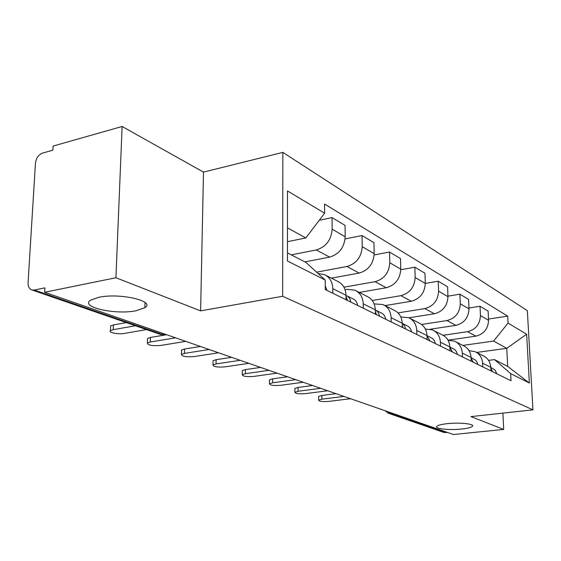 <?xml version="1.0" encoding="UTF-8"?>
<svg xmlns="http://www.w3.org/2000/svg" width="561" height="561" viewBox="0 0 561 561"><rect width="100%" height="100%" fill="white"/><g stroke="black" fill="none" stroke-linecap="round" stroke-linejoin="round"><path stroke-width="0.84" d="M135.993 310.759C115.236 315.114 79.122 306.916 90.826 300.037L98.855 297.281C120.068 292.688 155.958 301.145 144.878 307.68L135.993 310.759M461.843 429.011C449.992 430.336 434.894 428.863 436.675 426.5C437.566 425.308 441.044 424.368 447.117 423.667C459.045 422.293 474.29 423.8 472.551 426.122C471.654 427.356 468.084 428.323 461.843 429.011M122.123 126.477L115.924 277.744L44.663 292.267L453.435 434.523L503.701 429.417L470.945 416.606L532.95 409.86L527.354 310.633L282.849 152.382L203.489 172.115L122.123 126.477L53.099 146.07L52.86 150.187L42.552 153.09C38.52 154.71 36.156 158.062 35.455 163.139L28.071 282.723C27.987 286.657 29.333 289.09 32.103 290.016L34.312 290.044L162.893 334.615L165.867 334.447M115.924 277.744L200.621 310.871L282.653 296.271L532.95 409.86M44.663 292.267L44.915 287.856L34.312 290.044M503.701 429.417L502.894 413.127M447.503 432.454L443.527 432.314M448.001 340.176L475.826 336.151C483.884 334.132 488.126 328.844 488.554 320.289L488.119 311.103L480.027 306.257L480.447 315.562C479.999 324.244 475.7 329.616 467.551 331.677L443.092 335.282M469.059 350.674L475.076 351.663C479.648 353.886 482.158 357.743 482.607 363.212L490.77 367.273C490.321 361.873 487.832 358.072 483.302 355.87L476.324 352.301M490.77 367.273L490.938 370.891M468.961 308.003L480.027 306.257M482.607 363.212L482.776 366.88M430.427 329.202L455.862 325.359C464.143 323.234 468.519 317.743 468.996 308.894L468.596 299.399L459.901 294.188L460.286 303.817C459.789 312.8 455.35 318.382 446.977 320.562L421.556 324.461M471.226 361.214L471.065 357.476C470.63 351.894 468.091 347.974 463.449 345.716L455.89 341.845M447.951 296.159L459.901 294.188M448.036 340.247L454.606 341.186C459.298 343.472 461.857 347.441 462.292 353.107L462.446 356.901M408.885 317.785L434.403 313.76C442.917 311.509 447.433 305.801 447.966 296.643L447.601 286.818L438.232 281.208L438.59 291.173C438.029 300.479 433.443 306.278 424.831 308.592L398.015 312.898M450.013 350.8L449.866 346.929C449.445 341.144 446.851 337.098 442.096 334.791L433.884 330.583M425.294 283.438L438.232 281.208M425.357 329.034L432.566 329.91C437.37 332.245 439.985 336.348 440.406 342.217L440.546 346.151M385.028 305.591L411.269 301.257C420.021 298.873 424.698 292.926 425.294 283.424L424.965 273.256L414.845 267.197L415.154 277.52C414.53 287.169 409.789 293.221 400.926 295.668L372.245 300.507M427.117 339.559L426.984 335.541C426.577 329.552 423.934 325.373 419.06 323.003L410.105 318.424M400.778 269.736L414.845 267.197M400.806 316.951L408.759 317.729C413.688 320.128 416.353 324.363 416.753 330.45L416.872 334.531M359.278 292.414L386.256 287.737C395.267 285.198 400.105 278.999 400.771 269.14L400.491 258.593L389.523 252.022L389.783 262.737C389.082 272.758 384.173 279.076 375.05 281.685L343.956 287.19M402.328 327.393L402.216 323.22C401.83 317 399.137 312.68 394.138 310.247L384.348 305.24M374.145 254.939L389.523 252.022M374.145 303.894L382.967 304.539C388.023 306.986 390.737 311.376 391.115 317.694L391.213 321.937M331.376 278.137L359.124 273.074C368.402 270.367 373.416 263.887 374.166 253.635L373.942 242.682L362.02 235.543L362.217 246.679C361.431 257.099 356.34 263.705 346.936 266.489L316.586 272.162M375.407 314.174L375.316 309.84C374.958 303.375 372.216 298.894 367.083 296.411L356.354 290.921M345.106 238.923L362.02 235.543M345.071 289.728L347.259 289.343L354.931 290.191C360.12 292.702 362.883 297.246 363.226 303.824L363.304 308.234M304.889 261.882L329.595 257.12C339.16 254.217 344.363 247.429 345.204 236.763L345.043 225.368L332.035 217.577L332.161 229.161C331.278 240.024 325.99 246.945 316.299 249.933L291.292 254.869M346.06 299.77L345.997 295.254C345.674 288.522 342.883 283.88 337.624 281.334L325.801 275.29M319.258 220.277L332.035 217.577M318.066 273.516L324.349 274.546C329.665 277.113 332.477 281.825 332.785 288.677L332.834 293.277M476.612 352.448L506.758 348.311L493.582 341.067L462.86 345.415M488.582 360.372L494.472 359.587L507.684 366.396L506.758 348.311L526.639 334.237L529.36 383.03L510.664 373.598L494.472 359.587M287.47 252.899L305.92 262.408L325.212 280.051L325.296 289.574L511.036 380.758L510.664 373.598M325.212 280.051L287.47 261.012L287.484 190.957L324.63 213.208L305.822 237.948L287.477 227.871M493.582 341.067L508.056 323.108L507.698 316.138L324.546 204.029L324.63 213.208M508.056 323.108L526.639 334.237M282.849 152.382L282.653 296.271M203.489 172.115L200.621 310.871M287.47 241.7L305.822 237.948M488.498 319.048L507.698 316.138M529.36 383.03L507.684 366.396M318.613 396.851L318.613 396.459L321.832 395.463L336.032 393.661M490.798 367.918L492.523 371.67M490.777 367.399L495.146 370.113L496.801 373.773M343.956 396.417L321.86 399.18L318.634 400.161C319.202 401.417 322.519 401.837 328.578 401.424L350.534 398.71M294.876 388.892L294.876 388.436L298.073 387.427L312.589 385.505M471.086 357.953L473.175 362.168M471.072 357.602L475.728 360.281L477.18 362.392L477.762 364.426M320.668 388.317L298.08 391.262L294.883 392.258C295.43 393.626 298.894 394.088 305.261 393.654L327.694 390.765M269.49 380.379L269.49 379.846L272.66 378.822L287.498 376.775M449.88 347.266L452.369 351.957M449.873 347.056L453.113 348.669C455.448 349.741 456.85 351.649 457.306 354.384M295.731 379.643L272.646 382.784L269.476 383.794C270.009 385.295 273.628 385.807 280.325 385.344L303.27 382.258M427.075 338.248L427.391 339.693M242.282 371.263L242.289 370.632L245.409 369.601L260.585 367.406M426.991 335.773L429.943 340.948M426.991 335.674L430.988 337.666C433.387 338.767 434.817 340.73 435.273 343.563M268.978 370.33L245.367 373.696L242.247 374.713C242.752 376.361 246.538 376.936 253.614 376.445L277.071 373.142M402.272 325.275L402.931 327.687M213.047 361.459L213.054 360.716L216.118 359.685L231.63 357.329M402.223 323.374L404.558 325.731L405.694 329.041M402.223 323.36L407.09 325.78C409.551 326.909 411.01 328.942 411.465 331.874M240.192 360.309L216.048 363.928L212.984 364.945C213.446 366.761 217.43 367.406 224.919 366.88L248.909 363.346M375.351 311.39L376.396 314.658M181.547 350.898L181.568 350.029L184.548 349.005L200.41 346.467M375.323 309.967C377.63 311.201 378.991 313.255 379.397 316.131M375.709 310.177L381.2 312.905C383.724 314.062 385.211 316.166 385.659 319.209M209.141 349.503L184.443 353.395L181.455 354.405C181.869 356.41 186.056 357.133 194.015 356.586L218.552 352.778M346.018 296.39L347.504 300.479M147.508 339.482L147.543 338.458L150.418 337.456L166.638 334.714M346.004 295.423L346.207 295.507C348.809 296.692 350.33 298.887 350.772 302.084M347.021 295.906L353.051 298.908C355.639 300.093 357.161 302.267 357.602 305.436M175.53 337.806L150.271 342.014L147.389 343.002C147.732 345.225 152.15 346.046 160.635 345.464L185.726 341.354M110.615 327.112L110.664 325.899L113.413 324.924L126.351 322.617M325.268 285.907L326.979 290.402M135.425 325.752L113.217 329.665L110.468 330.625C107.74 332.512 118.364 334.601 124.465 333.409L146.526 329.595M316.299 249.933L329.595 257.12M346.936 266.489L359.124 273.074M375.05 281.685L386.256 287.737M400.926 295.668L411.269 301.257M424.831 308.592L434.403 313.76M446.977 320.562L455.862 325.359M467.551 331.677L475.826 336.151M363.226 303.824L375.316 309.84M391.115 317.694L402.216 323.22M416.753 330.45L426.984 335.541M440.406 342.217L449.866 346.929M462.292 353.107L471.065 357.476M332.785 288.677L345.997 295.254M362.217 246.679L374.166 253.635M389.783 262.737L400.771 269.14M415.154 277.52L425.294 283.424M438.59 291.173L447.966 296.643M460.286 303.817L468.996 308.894M480.447 315.562L488.554 320.289M332.161 229.161L345.204 236.763M388.745 412.005L390.197 413.401L445.715 432.643M392.111 413.177L387.707 412.994M165.215 334.223L160.825 334.538L164.022 334.798M160.109 334.293L32.103 290.016M321.86 399.18L321.832 395.463M298.08 391.262L298.073 387.427M272.646 382.784L272.66 378.822M245.367 373.696L245.409 369.601M216.048 363.928L216.118 359.685M184.443 353.395L184.548 349.005M150.271 342.014L150.418 337.456M113.217 329.665L113.413 324.924M444.095 432.51L388.471 413.275L385.141 410.75M472.551 426.122L472.523 425.519M144.878 307.68L145.047 302.512M318.634 400.161L318.613 396.459M294.883 392.258L294.876 388.436M269.476 383.794L269.49 379.846M242.247 374.713L242.289 370.632M212.984 364.945L213.054 360.716M181.455 354.405L181.568 350.029M147.389 343.002L147.543 338.458M110.468 330.625L110.664 325.899"/></g></svg>
